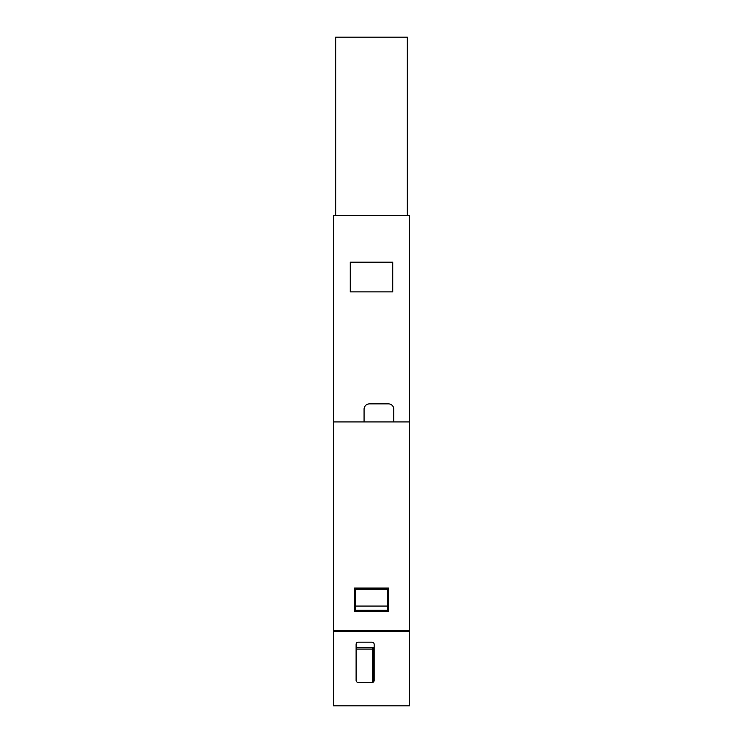 <?xml version="1.0" encoding="UTF-8"?>
<svg xmlns="http://www.w3.org/2000/svg" width="743" height="743" viewBox="0 0 743 743"><rect width="100%" height="100%" fill="white"/><g stroke="black" fill="none" stroke-linecap="round" stroke-linejoin="round"><path stroke-width="1.11" d="M335.678 37.15L335.678 215.47L335.678 37.15L335.678 215.47L335.678 37.15L407.322 37.15L407.322 215.47M333.551 421.922L333.551 215.47L409.449 215.47L409.449 421.922L333.551 421.922L333.551 631.55L409.449 631.55L409.449 421.922M388.487 403.876A5.303 5.303 0 0 1 393.79 409.179A5.303 5.303 0 0 0 388.487 403.876L369.373 403.876A5.303 5.303 0 0 0 365.315 405.771M364.906 406.319A5.303 5.303 0 0 0 364.07 409.179C364.386 405.957 366.15 404.192 369.373 403.876M333.551 630.491L409.449 630.491M388.487 611.387L388.487 588.029L354.513 588.029L354.513 611.387L388.487 611.387M400.161 631.55L400.161 630.491M342.839 631.55L342.839 630.491M350.269 262.177L392.731 262.177L392.731 291.897L350.269 291.897L350.269 262.177M393.79 421.922L393.79 409.179M364.07 409.179L364.07 421.922M409.449 631.55L409.449 705.85L333.551 705.85L333.551 631.55M356.111 680.374A2.127 2.127 0 0 0 358.228 682.501L372.029 682.501A2.127 2.127 0 0 0 374.156 680.374L374.156 644.283A2.127 2.127 0 0 0 372.029 642.166L358.228 642.166A2.127 2.127 0 0 0 356.111 644.283L356.111 680.374M373.088 649.066L372.559 649.066L372.559 682.427L373.46 681.944M373.961 681.266L374.156 680.374M373.636 647.887L373.088 647.562L374.156 649.066L373.088 647.562L373.088 682.213M374.156 649.066A1.588 1.588 0 0 0 372.559 647.469L356.111 647.469M387.419 606.074L387.419 610.319L355.581 610.319L355.581 589.097L387.419 589.097L387.419 606.074L355.581 606.074M399.093 630.491L399.093 631.55M343.907 631.55L343.907 630.491M356.111 649.066L372.559 649.066L372.559 647.469"/></g></svg>
